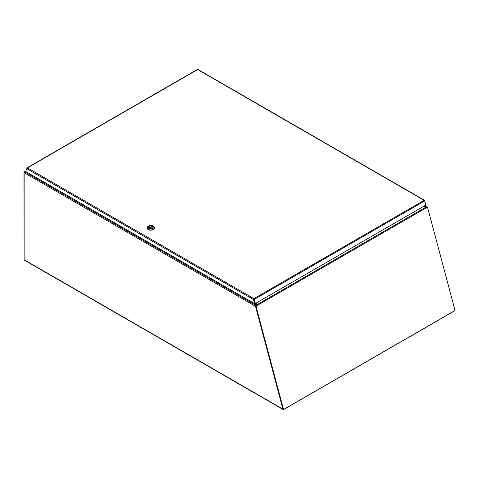 <?xml version="1.0" encoding="UTF-8"?>
<svg xmlns="http://www.w3.org/2000/svg" width="479" height="479" viewBox="0 0 479 479"><rect width="100%" height="100%" fill="white"/><g stroke="black" fill="none" stroke-linecap="round" stroke-linejoin="round"><path stroke-width="0.72" d="M426.669 206.826L424.873 205.629M423.903 206.192L426.669 206.665L427.466 207.485M26.632 172.027L24.962 172.027L24.13 172.757L24.13 259.75L282.927 409.168L255.493 306.285L24.166 172.733M24.962 172.027L255.81 305.309L255.493 306.285L255.846 306.081L255.636 303.333M427.082 207.221L427.352 207.06L426.669 206.665M255.846 306.081L255.942 306.434L256.487 305.871L256.271 306.488L255.762 306.536L256.271 306.488M283.825 409.347L283.101 409.06M255.762 306.536L283.209 409.461L283.544 409.515L282.927 409.168M454.254 311.039L283.825 409.437M283.125 409.521L24.273 260.073A0.713 0.413 -60 0 1 24.13 259.75M195.785 70.401L195.067 70.82M427.256 207.449L426.544 206.766L423.646 206.335M256.241 305.494L256.487 305.871L427.148 207.341M256.241 302.985L256.241 305.087L426.544 206.766M427.585 207.503L455.05 310.494L283.544 409.515L256.097 306.59M425.322 203.18L424.634 200.761M254.583 303.638L253.499 299.567L26.788 168.674L25.698 171.494L254.583 303.638L254.936 303.435L253.852 299.363L253.499 299.405M26.788 168.674L27.393 167.866L253.894 298.639L424.154 200.336L197.653 69.563L27.393 167.866M253.894 298.639L253.493 299.405L253.894 298.639L254.271 299.345L253.894 299.046L253.852 299.363M26.992 168.201L25.872 171.045M198.055 69.677L197.653 69.563L198.055 69.677M197.276 69.617L197.653 69.563L197.276 69.617M424.759 200.689L424.154 200.336L424.729 200.545L424.154 200.743M424.723 200.935L425.831 205.078L255.379 303.488L254.271 299.345L424.723 200.935L424.154 200.336M253.894 299.046L255.044 303.435L255.379 303.488M24.291 172.512L23.95 172.314L24.573 172.23M24.13 259.714L23.95 172.314L26.411 171.901M152.1 226.154L149.208 227.992L152.1 226.154A2.126 1.227 0 0 0 149.897 226.07A2.126 1.227 0 0 0 148.753 227.16A2.126 1.227 0 0 0 149.137 227.86M152.184 226.675L152.184 226.274M152.561 226.495L149.664 228.166A2.126 1.227 0 0 0 151.867 228.249A2.126 1.227 0 0 0 153.011 227.16A2.126 1.227 0 0 0 152.627 226.459L152.561 226.495M147.167 227.92A3.718 2.15 0 0 0 147.161 228.028A3.718 2.15 0 0 0 150.885 230.177A3.718 2.15 0 0 0 154.603 228.028A3.718 2.15 0 0 0 154.597 227.92M153.514 226.292L153.514 226.292A3.718 2.15 180 0 1 154.603 227.812A3.718 2.15 180 0 1 150.885 229.962A3.718 2.15 180 0 1 147.161 227.812A3.718 2.15 180 0 1 148.25 226.292L148.813 225.968A2.922 1.688 180 0 1 152.951 225.968L153.514 226.292L152.951 225.968A2.922 1.688 180 0 1 152.951 228.351A2.922 1.688 180 0 1 148.813 228.351A2.922 1.688 180 0 1 148.813 225.968M152.454 226.256A2.221 1.281 0 0 0 149.31 226.256A2.221 1.281 0 0 0 149.31 228.064A2.221 1.281 0 0 0 152.454 228.064A2.221 1.281 0 0 0 152.454 226.256M152.561 226.459A2.138 1.233 0 0 0 152.394 226.351A2.138 1.233 0 0 0 152.178 226.244M148.765 227.046A2.138 1.233 0 0 0 148.741 227.226A2.138 1.233 0 0 0 149.34 228.082M152.424 228.082A2.138 1.233 0 0 0 153.023 227.226A2.138 1.233 0 0 0 152.999 227.046M27.393 168.273L26.98 168.189M25.794 171.254L24.573 171.961M425.077 205.509L427.112 206.683M424.562 200.33L197.953 69.503M197.36 69.497L26.974 167.866M24.172 171.985L25.842 171.021M152.579 226.447L149.604 228.166"/></g></svg>
